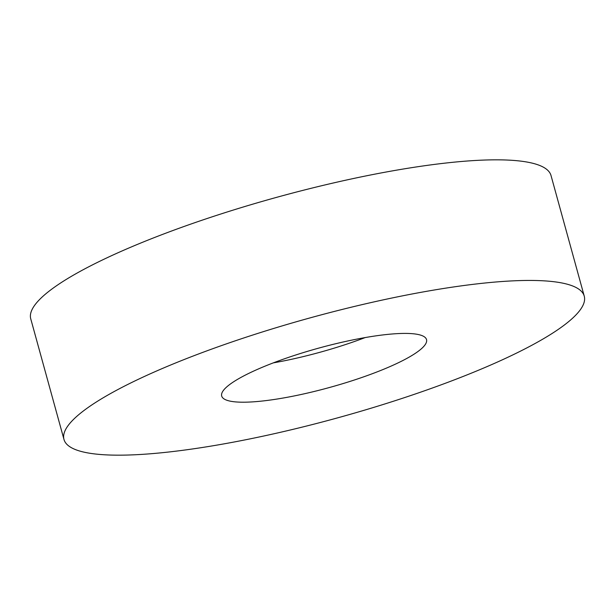 <?xml version="1.0" encoding="UTF-8"?>
<svg xmlns="http://www.w3.org/2000/svg" width="615" height="615" viewBox="0 0 615 615"><rect width="100%" height="100%" fill="white"/><g stroke="black" fill="none" stroke-linecap="round" stroke-linejoin="round"><path stroke-width="0.92" d="M584.25 296.153L551.025 175.544A269.824 51.845 164.6 0 0 520.628 161.107A269.824 51.845 164.6 0 0 220.923 213.974A269.824 51.845 164.6 0 0 30.75 318.847L63.975 439.456A269.824 51.845 164.6 0 0 94.372 453.893A269.824 51.845 164.6 0 0 394.077 401.026A269.824 51.845 164.6 0 0 584.25 296.153A269.824 51.845 164.6 0 0 553.846 281.716A269.824 51.845 164.6 0 0 254.149 334.583A269.824 51.845 164.6 0 0 63.975 439.456M233.662 401.703A106.234 20.41 164.6 0 0 351.657 380.885A106.234 20.41 164.6 0 0 426.526 339.595A106.234 20.41 164.6 0 0 414.556 333.914A106.234 20.41 164.6 0 0 296.568 354.724A106.234 20.41 164.6 0 0 221.692 396.014A106.234 20.41 164.6 0 0 233.662 401.703M365.195 337.566A106.234 20.41 -15.4 0 1 273.337 362.865"/></g></svg>
